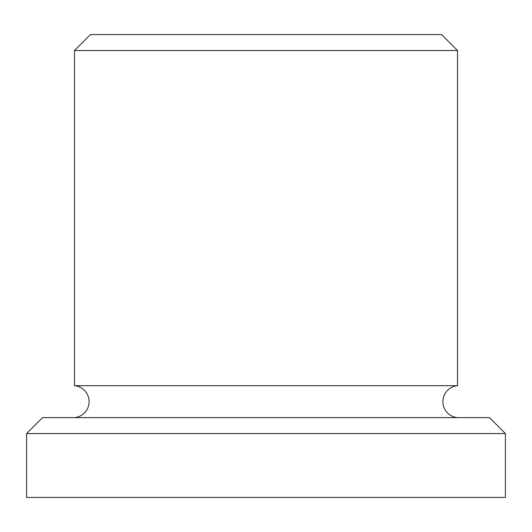 <?xml version="1.0" encoding="UTF-8"?>
<svg xmlns="http://www.w3.org/2000/svg" width="532" height="532" viewBox="0 0 532 532"><rect width="100%" height="100%" fill="white"/><g stroke="black" fill="none" stroke-linecap="round" stroke-linejoin="round"><path stroke-width="0.8" d="M74.48 417.62A16.02 16.02 0 0 0 89.103 401.66A16.02 16.02 0 0 0 74.48 385.7L457.52 385.7A16.02 16.02 0 0 0 442.897 401.66A16.02 16.02 0 0 0 457.52 417.62M457.52 50.54L441.56 34.58L90.44 34.58L74.48 50.54L457.52 50.54L457.52 385.7M26.6 433.58L505.4 433.58L505.4 497.42L26.6 497.42L26.6 433.58L42.56 417.62L489.44 417.62L505.4 433.58M74.48 385.7L74.48 50.54"/></g></svg>
